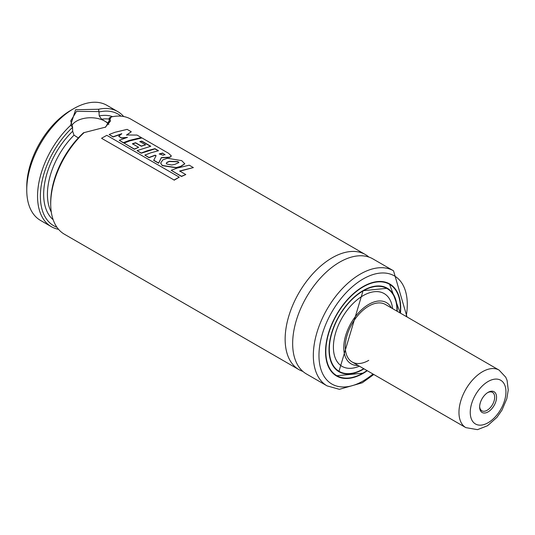 <?xml version="1.0" encoding="UTF-8"?>
<svg xmlns="http://www.w3.org/2000/svg" width="535" height="535" viewBox="0 0 535 535"><rect width="100%" height="100%" fill="white"/><g stroke="black" fill="none" stroke-linecap="round" stroke-linejoin="round"><path stroke-width="0.8" d="M302.87 371.41A66.44 38.359 -60 0 1 298.898 369.605A66.44 38.359 -60 0 1 288.719 316.366A66.44 38.359 -60 0 1 332.121 257.823A66.44 38.359 -60 0 1 365.338 254.533A66.44 38.359 -60 0 1 368.882 257.067M83.687 132.673L83.366 132.901A64.447 37.209 -60 0 0 50.711 202.217L50.711 203.842A66.44 38.359 -60 0 1 84.142 132.6L83.687 132.673M78.311 137.93L74.017 135.154L72.66 131.262L72.526 126.835L70.52 125.437L75.609 109.722L98.554 109.254A66.44 38.359 -60 0 1 117.754 111.588A66.44 38.359 -60 0 1 123.672 116.523M98.554 109.254L98.948 111.581L76.552 111.354L70.714 120.917L72.526 126.835M108.839 124.555A19.929 11.509 0 0 0 76.552 121.117A19.929 11.509 0 0 0 71.777 125.538M58.549 229.321A66.44 38.359 -60 0 1 51.313 226.666L40.513 220.427A66.44 38.359 -60 0 1 26.75 190.012L26.75 186.755A62.455 36.059 -60 0 1 70.908 110.27L73.73 108.638A66.44 38.359 -60 0 1 106.946 105.348L117.754 111.588M298.898 369.605L64.468 234.263A66.44 38.359 -60 0 1 50.711 203.842M98.948 111.581L99.236 115.921L101.637 119.211L107.983 123.043L108.658 123.324L109.2 121.96L109.2 117.988L111.24 116.958A66.44 38.359 -60 0 1 130.908 119.185L365.338 254.533M111.24 116.958L105.676 127.083L84.142 132.6M306.415 373.945A66.44 38.359 -60 0 1 296.236 320.706A66.44 38.359 -60 0 1 339.638 262.163A66.44 38.359 -60 0 1 372.855 258.866L393.526 270.804A66.44 38.359 -60 0 0 360.309 274.094A66.44 38.359 -60 0 0 316.907 332.643A66.44 38.359 -60 0 0 327.086 385.882L306.415 373.945M367.264 370.715A53.152 30.689 -60 0 1 363.125 373.37A53.152 30.689 -60 0 1 336.548 375.998A53.152 30.689 -60 0 1 328.403 333.412A53.152 30.689 -60 0 1 363.125 286.573A53.152 30.689 -60 0 1 389.701 283.938A53.152 30.689 -60 0 1 400.481 313.176M363.726 368.675A47.836 27.619 -60 0 1 363.125 369.03A47.836 27.619 -60 0 1 339.21 371.397A47.836 27.619 -60 0 1 331.874 333.064A47.836 27.619 -60 0 1 363.125 290.913A47.836 27.619 -60 0 1 387.046 288.546A47.836 27.619 -60 0 1 396.95 311.136M358.189 365.479A35.343 20.41 -60 0 1 344.366 341.062A35.343 20.41 -60 0 1 368.762 304.368A35.343 20.41 -60 0 1 391.413 307.939M359.406 366.181L358.677 366.475A42.038 24.269 -60 0 1 333.486 344.507A42.038 24.269 -60 0 1 363.125 295.648A42.038 24.269 -60 0 1 392.516 307.866L392.63 308.641M368.762 360.349A33.217 19.18 -60 0 1 352.157 361.994A33.217 19.18 -60 0 1 347.061 335.371A33.217 19.18 -60 0 1 368.762 306.1A33.217 19.18 -60 0 1 385.374 304.455L499.068 370.093A33.217 19.18 -60 0 0 490.562 368.729A33.217 19.18 -60 0 0 462.668 395.679A33.217 19.18 -60 0 0 465.845 427.632L477.501 429.652L487.552 425.713L496.921 417.38L501.99 410.124L506.805 398.756L508.25 390.002L507.106 380.492L505.756 377.228L499.068 370.093M70.908 110.27A62.455 36.059 -60 0 1 70.914 110.27L73.73 108.638A66.44 38.359 -60 0 0 26.75 190.012M99.236 111.935A64.447 37.209 -60 0 1 121.117 116.175M56.964 227.281A64.447 37.209 -60 0 1 41.255 185.464A64.447 37.209 -60 0 1 72.66 127.276M51.313 226.666A66.44 38.359 -60 0 1 70.52 125.437M105.194 127.357L110.578 120.93L109.321 117.874M119.265 140.297L123.384 142.872L129.209 140.672L141.287 137.542L129.209 140.451L123.371 142.664L119.265 140.297L127.47 137.348L121.418 137.843L118.73 136.291L121.773 133.696L113.099 136.773L109.153 134.492L115.038 132.272L127.129 129.37L131.276 131.764L126.554 135.188M121.759 133.924L113.119 136.973L109.153 134.492M126.561 137.622L121.425 138.057L118.73 136.291M131.276 131.764L126.568 134.967L137.02 135.074L141.287 137.542M159.263 154.133L162.7 153.264L165.034 154.836M171.32 156.059L169.722 157.417L161.336 157.805L158.648 163.242L153.712 160.393L156.066 155.665L155.163 155.157L148.971 157.477L144.838 155.096L150.709 152.863L158.5 150.723L154.923 148.656L147.118 150.79L141.22 153.023L137.074 150.629L150.776 146.262L141.828 141.1L139.842 141.541L145.6 144.865L141.3 146.028L135.589 142.731L132.446 143.761L138.632 147.326L134.318 149.038L124.006 143.086L129.891 140.852L141.969 137.936L168.625 153.338L171.347 155.939L169.742 157.19L161.343 157.584L158.627 163.035L153.692 160.186M145.6 144.865L141.3 146.249L135.582 142.952L132.453 143.975M150.469 146.329L141.802 141.327L139.829 141.768M158.193 150.79L154.896 148.884L141.233 153.224L137.074 150.629M156.066 155.879L155.163 155.377L148.984 157.685L144.838 155.096M162.7 153.264L165.081 154.729M164.7 154.501L163.208 155.257L159.276 153.913L162.727 153.037M138.632 147.326L134.332 149.245L124.006 143.086M101.65 138.19L106.826 135.335L179.272 177.165L174.082 180.007L101.69 138.378L174.082 180.007M174.129 180.195L179.272 177.165M193.362 167.582L179.653 171.006L185.799 174.557L181.499 176.262L171.207 170.317L177.085 168.097L189.216 165.188L193.362 167.582L179.66 171.22M185.799 174.557L181.519 176.47L171.207 170.317M184.749 163.897L180.509 166.639L176.182 167.789L162.292 165.656L160.674 163.168M166.265 163.396L167.027 162.506L169.455 161.483L177.974 161.831L178.857 162.667M176.182 167.575L162.279 165.449L160.667 163.061L162.834 159.865L167.361 158.28L181.693 160.627L184.776 163.777L180.522 166.418L176.182 167.575M171.715 164.994L166.746 164.018L166.251 163.295L167.027 162.286L169.461 161.262L178.001 161.603L178.884 162.546L174.945 164.339L171.715 164.994M487.612 392.65A10.633 6.139 -60 0 1 489.746 391.934A10.633 6.139 -60 0 1 492.467 392.369A10.633 6.139 -60 0 1 493.491 402.594A10.633 6.139 -60 0 1 484.563 411.221A10.633 6.139 -60 0 1 481.841 410.78A10.633 6.139 -60 0 1 479.654 406.433M491.01 391.272A11.957 6.901 -60 0 1 496.032 400.909A11.957 6.901 -60 0 1 485.178 412.966A11.957 6.901 -60 0 1 479.641 407.001A11.957 6.901 -60 0 1 488.094 392.356A11.957 6.901 -60 0 1 491.01 391.272M372.962 374.005A62.455 36.059 -60 0 1 363.125 380.967A62.455 36.059 -60 0 1 318.967 355.467A62.455 36.059 -60 0 1 363.125 278.976A62.455 36.059 -60 0 1 406.179 316.466M378.479 281.497A53.018 30.609 -60 0 1 389.447 283.945A53.018 30.609 -60 0 1 400.427 308.327M367.01 370.568A52.751 30.455 -60 0 1 363.125 373.042A52.751 30.455 -60 0 1 325.828 351.508A52.751 30.455 -60 0 1 363.125 286.9A52.751 30.455 -60 0 1 400.227 313.028M363.031 290.639A47.969 27.693 -60 0 1 386.925 288.318A47.969 27.693 -60 0 1 393.907 296.002M364.007 368.836A48.237 27.847 -60 0 1 363.125 369.357A48.237 27.847 -60 0 1 329.018 349.663A48.237 27.847 -60 0 1 363.125 290.585A48.237 27.847 -60 0 1 397.224 311.296M349.094 373.611A47.969 27.693 -60 0 1 338.956 371.404A47.969 27.693 -60 0 1 329.018 349.556M362.937 373.149A53.018 30.609 -60 0 1 336.428 375.777A53.018 30.609 -60 0 1 328.818 367.505M107.983 123.043A57.138 32.989 -60 0 1 109.073 122.883M101.637 119.211A57.138 32.989 -60 0 1 109.2 119.098M51.293 212.054A57.138 32.989 -60 0 1 74.017 135.154M99.236 115.921A59.793 34.521 -60 0 1 112.631 116.663M53.152 219.691A59.793 34.521 -60 0 1 72.66 131.262M481.935 425.024A25.245 14.579 -60 0 1 471.342 404.681A25.245 14.579 -60 0 1 494.253 379.215A25.245 14.579 -60 0 1 504.853 399.558A25.245 14.579 -60 0 1 481.935 425.024M327.086 385.882L339.377 389.319L362.302 382.786L373.805 374.493M407.021 316.954L393.526 270.804M400.294 313.069L389.447 283.945L387.761 282.968M334.743 374.801L336.428 375.777L363.071 373.162L367.077 370.608M386.925 288.318L363.071 290.706L338.956 371.404M387.046 288.546L385.086 287.409M339.21 371.397L337.244 370.267M465.845 427.632L352.157 361.994"/></g></svg>
